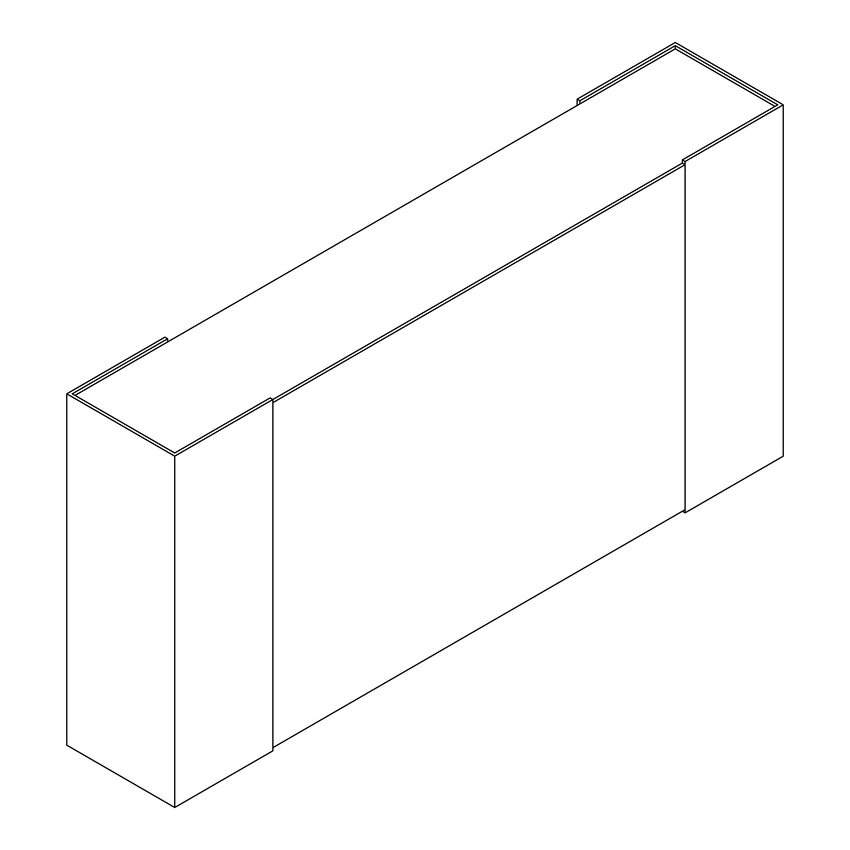 <?xml version="1.0" encoding="UTF-8"?>
<svg xmlns="http://www.w3.org/2000/svg" width="850" height="850" viewBox="0 0 850 850"><rect width="100%" height="100%" fill="white"/><g stroke="black" fill="none" stroke-linecap="round" stroke-linejoin="round"><path stroke-width="1.27" d="M75.002 395.42L675.282 48.843L774.998 106.42M685.1 164.677L272.871 402.666L272.871 747.66L685.1 509.66L685.1 164.677L682.348 163.083L272.871 399.5L270.119 397.906L174.718 452.986L72.25 393.826L167.652 338.746L164.9 337.163L66.757 393.826L174.718 456.163L272.871 399.5L682.348 163.083L682.348 159.917L685.1 161.5L783.243 104.837L675.282 42.5L577.129 99.163L579.881 100.757L675.282 45.677L777.75 104.837L682.348 159.917M167.652 341.923L167.652 338.746M272.871 399.5L272.871 750.837L174.718 807.5L66.757 745.163L66.757 393.826M174.718 807.5L174.718 456.163M675.282 48.843L675.282 45.677M579.881 103.923L579.881 100.757M577.129 105.517L577.129 99.163M783.243 104.837L783.243 456.174L685.1 512.837L682.348 511.254M685.1 512.837L685.1 161.5"/></g></svg>
